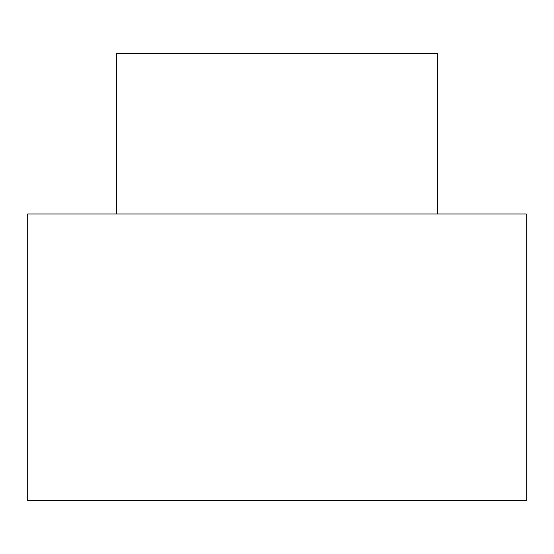 <?xml version="1.0" encoding="UTF-8"?>
<svg xmlns="http://www.w3.org/2000/svg" width="554" height="554" viewBox="0 0 554 554"><rect width="100%" height="100%" fill="white"/><g stroke="black" fill="none" stroke-linecap="round" stroke-linejoin="round"><path stroke-width="0.83" d="M27.7 500.511L526.3 500.511L526.3 213.962L27.7 213.962L27.7 500.511M116.534 213.962L116.534 53.489L437.466 53.489L437.466 213.962"/></g></svg>
